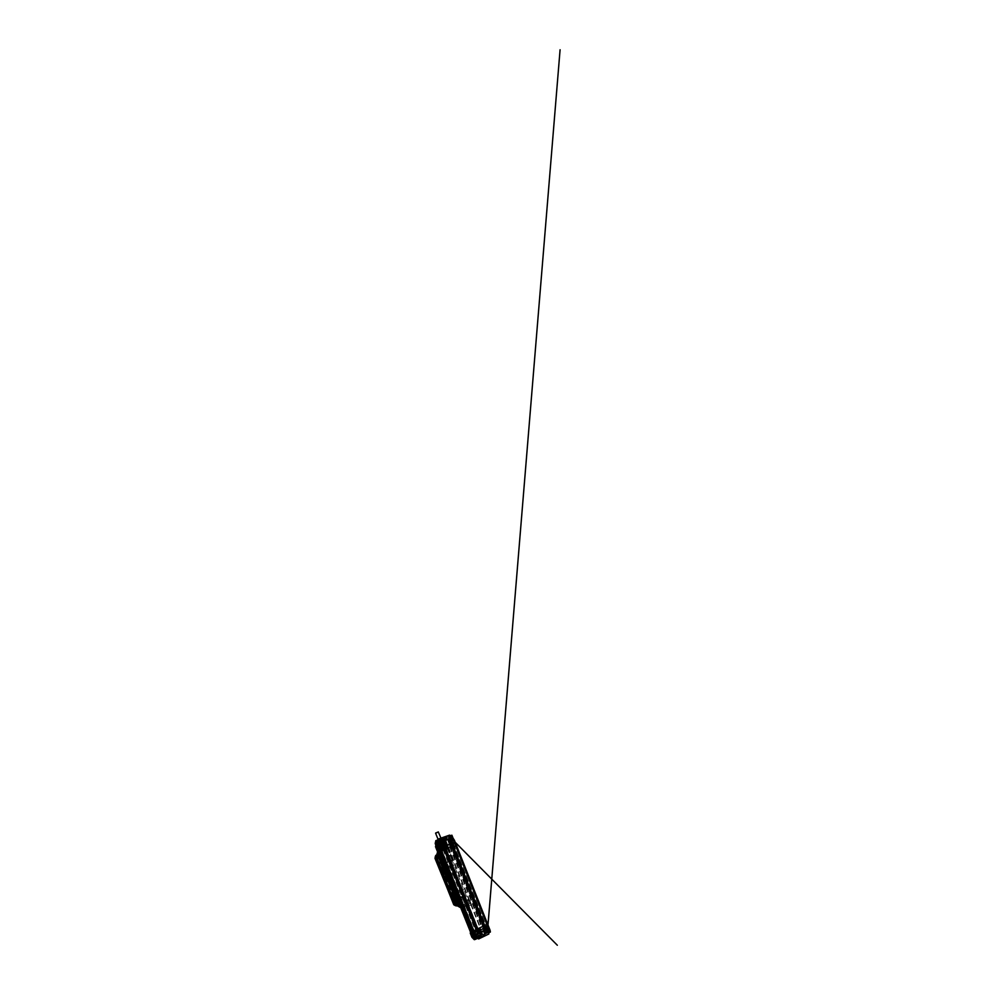 <?xml version="1.0" encoding="UTF-8"?>
<svg xmlns="http://www.w3.org/2000/svg" width="995" height="995" viewBox="0 0 995 995"><rect width="100%" height="100%" fill="white"/><g stroke="black" fill="none" stroke-linecap="round" stroke-linejoin="round"><path stroke-width="0.75" stroke-dasharray="4.97 3.73" d="M475.05 934.554L475.784 934.479L475.05 934.554M473.57 930.872L474.304 930.798L473.57 930.872M471.655 931.482L472.314 931.407L471.655 931.482M470.274 928.061L470.933 927.962L470.274 928.061M487.649 928.534L488.421 928.459L487.649 928.534M486.207 924.902L486.978 924.815L486.207 924.902M483.446 925.91L484.142 925.835L483.446 925.91M482.09 922.527L482.799 922.44L482.09 922.527M440.449 847.678L439.815 848.051L440.449 847.678M442.004 851.558L441.37 851.919L442.004 851.558M455.486 846.658L454.827 847.043L455.486 846.658M453.409 849.668L452.787 850.004L453.409 849.668M472.961 934.417L474.727 934.442L485.622 929.243L486.182 928.434L485.15 927.775L486.63 927.24L482.326 927.079L472.003 931.967L472.525 932.788L471.53 932.974M470.486 932.029L483.421 925.648L484.702 925.425L489.279 928.211M485.336 932.8L483.943 930.387L485.062 930.574M478.446 936.084L477.115 933.658L478.172 933.87M455.262 842.379L451.954 846.496L483.421 925.648L470.498 932.079M438.061 848.884L442.501 847.914L446.096 845.75L443.198 846.198L438.061 848.884L438.982 851.185L451.954 846.496L455.2 842.342M441.22 850.377L440.698 847.653L442.738 847.504L443.733 849.133L442.203 846.757L440.524 847.578L441.22 850.377L438.049 851.347L460.76 907.826L438.049 851.347L438.521 850.203L450.3 846.596L453.67 844.183L452.178 844.805L452.65 844.009L451.767 844.034L438.745 849.17M438.795 849.357L472.824 934.094M438.82 849.295L472.899 934.168M439.218 849.145L473.272 933.994M439.268 849.021L473.421 934.131M438.87 849.158L473.048 934.317M438.882 849.121L473.098 934.355M439.056 849.941L462.202 907.602L458.347 898.124L459.056 900.5L455.461 901.333L456.854 903.92L455.138 904.592M443.173 846.645L477.998 933.72M442.713 846.807L477.575 933.919M442.626 847.043L477.289 933.683M442.862 847.019L477.463 933.497M444.952 846.16L440.685 847.864L444.952 846.16L479.49 932.638M445.063 845.974L479.777 932.875M450.499 844.021L484.863 930.437M450.051 844.183L484.441 930.636M449.914 844.432L484.13 930.412M450.138 844.419L484.279 930.225M452.215 843.611L486.281 929.392M452.364 843.362L486.605 929.604M449.777 847.28L481.369 926.619M449.852 847.155L481.53 926.731M450.25 847.006L481.916 926.544M450.374 846.782L482.202 926.731M450.175 846.807L482.053 926.892M448.521 847.404L480.498 927.626M448.235 847.566L480.187 927.688M448.123 847.777L479.913 927.502M448.534 847.628L480.299 927.315M448.459 847.752L480.137 927.203M443.049 849.718L475.038 929.604M443.111 849.593L475.187 929.728M443.521 849.444L475.585 929.541M443.621 849.232L475.834 929.74M443.384 849.257L475.672 929.915M441.718 849.867L474.093 930.661M441.432 850.016L473.782 930.711M441.357 850.215L473.545 930.512M441.768 850.066L473.931 930.325M441.718 850.19L473.782 930.201M438.322 850.489L461.444 908.062M438.447 850.439L471.593 932.949M438.459 850.402L471.63 932.987M438.845 850.252L472.003 932.812M438.894 850.128L472.152 932.949M438.496 850.277L471.779 933.123M438.521 850.203L471.854 933.198M450.3 846.596L482.326 927.079M451.543 845.874L483.757 926.892M451.991 845.116L484.739 927.514M452.451 844.954L485.174 927.315M452.389 845.066L485.025 927.216M453.322 844.73L485.908 926.793M453.67 844.183L486.63 927.24M452.713 844.519L485.734 927.663M452.638 844.643L485.585 927.564L484.279 927.813L483.421 925.648L484.702 925.425L489.279 928.323M452.178 844.805L485.15 927.775M452.65 844.009L486.182 928.434M451.767 844.034L485.622 929.243M445.362 840.215L444.74 840.613L445.362 840.215M444.317 838.263L444.939 837.852L444.317 838.263M450.536 838.586L449.902 838.984L450.536 838.586M449.466 836.658L450.101 836.248L449.466 836.658M448.596 838.574L449.218 838.188L448.596 838.574M440.586 839.059L444.554 838.648C444.877 839.258 442.402 840.837 439.802 841.72L435.785 842.156C435.449 841.583 437.899 839.967 440.586 839.059M441.842 842.18L445.772 841.683C446.071 842.243 443.583 843.772 440.984 844.68L437.004 845.19C436.681 844.668 439.156 843.101 441.842 842.18L437.178 845.116L440.996 844.631L445.598 841.758L441.817 842.23M443.31 843.71L445.673 843.113L444.653 840.887L442.489 841.646L443.31 843.71L445.325 842.554L444.603 840.166C445.685 839.345 445.884 838.81 445.213 838.574L449.404 836.447L446.407 837.529L447.265 839.979M446.718 840.103L446.146 837.802L447.016 839.991L444.603 841.086L443.409 839.034L444.603 841.086M447.016 839.991L446.295 837.056L442.663 838.81L443.459 838.648L442.651 839.195L445.486 846.297L448.185 846.136L444.218 849.208L447.849 847.603L445.138 841.073L442.638 841.397M444.392 843.474L442.128 839.481L437.626 841.583L441.693 840.812L442.19 839.73M445.399 840.688L444.529 838.499L446.195 837.342L447.34 839.805M439.342 846.608L439.081 845.887L439.342 846.608L438.223 847.019L437.949 846.285L438.173 847.143L437.825 846.223L438.173 847.131L437.414 847.404L437.079 846.484L437.228 847.864M437.949 846.285L439.081 845.887M437.688 848.76L437.365 847.889L437.688 848.772L439.205 848.213L437.663 848.81L437.352 847.889L437.688 848.76M437.738 848.635L437.477 847.951L437.738 848.635M438.82 848.25L438.559 847.566L438.807 848.262L436.967 849.033L436.631 848.138L436.78 849.469M438.521 848.436L437.8 848.872L438.521 848.436M439.317 845.576L440.238 845.053L439.317 845.576M439.504 845.277L438.733 845.762L439.504 845.277M450.884 844.195L451.767 843.698L450.884 844.195M451.158 843.909L450.399 844.369L451.158 843.909M454.342 846.148L452.252 840.887L453.732 840.253L452.812 840.8C451.941 840.949 452.016 840.8 453.023 840.327C453.869 840.141 453.782 840.29 452.775 840.763L453.596 840.315L455.685 845.588L454.342 846.148L455.685 845.588M453.073 840.476L452.252 840.974L453.073 840.476M436.743 840.389L436.034 840.912L436.743 840.389M436.245 842.616L435.561 843.113L436.245 842.616M444.404 837.728L443.671 838.263L444.404 837.728M443.559 840.054L442.862 840.564L443.559 840.054M449.591 836.111L448.844 836.658L449.591 836.111M448.72 838.064L447.999 838.586L448.72 838.064M439.292 850.949L440.014 850.526L439.292 850.949M440.325 848.014L441.108 847.541L440.325 848.014M451.805 846.422L452.551 845.986L451.805 846.422M442.924 848.946L446.519 846.82L443.633 847.28L440.001 849.419L442.924 848.946M443.297 845.937L447.041 845.364L442.402 848.15L438.633 848.735L443.297 845.937M452.203 843.598L449.578 844.767L452.451 843.175L486.107 927.949L483.446 928.708L484.279 927.813M454.28 839.991L451.792 840.613M443.559 849.531L447.961 847.939L447.451 845.24L449.466 845.091L450.262 847.106L451.954 846.496L451.046 844.233M472.09 933.608L473.807 933.372L471.381 934.28L472.09 933.608L438.982 851.185L438.049 851.347L437.116 849.033M436.631 844.208L436.233 845.812L438.186 850.887L437.116 848.996M450.262 847.106L449.466 845.091M447.961 847.939L447.364 845.091L449.69 844.655M448.185 847.529L450.511 846.695M441.37 849.991L443.733 849.133M449.777 844.544L449.118 841.683M452.538 843.175L451.904 843.785M442.501 847.155L441.755 844.32M437.228 848.611L435.872 845.228L437.228 848.611M438.509 848.2L437.327 848.909L438.509 848.2L436.482 843.126L437.551 843.001L439.467 848.362L437.464 843.387L447.613 839.842L449.578 844.767M440.897 844.469L437.912 846.198M438.186 850.887L439.019 848.685L436.855 843.748M436.755 844.158L436.37 845.762L438.31 850.837L439.019 848.685L437.153 844.021L436.544 846.422L437.775 851.036M447.501 839.842L449.454 844.755L446.718 837.628L449.616 836.546C448.048 837.392 448.011 837.641 449.516 837.305L451.096 836.994L452.215 839.245L450.623 839.855L452.377 839.394L451.307 836.969L448.67 837.479L449.653 837.491L450.561 839.755L449.665 839.867L450.723 839.357C449.616 839.929 449.591 840.091 450.635 839.855L452.053 839.345M446.009 843.001L447.986 847.516L453.048 845.501L454.491 843.151L449.454 844.755M447.439 839.718L449.529 844.407L445.486 846.297M443.658 838.524L446.68 837.243L449.305 844.419M445.573 840.601L444.392 838.163L444.802 840.974M446.009 841.011L445.051 838.934L445.922 841.123L446.705 840.539L446.32 837.79L445.362 838.474M443.621 843.611L442.787 841.546L441.705 842.006L442.949 841.534L442.128 839.494L438.969 840.75L440.051 842.628L438.994 843.549L442.427 842.628L439.205 843.772L438.571 842.193L441.755 841.073L442.476 842.777L439.305 843.897L438.571 842.193M445.984 842.939L445.039 840.228L444.18 840.899L444.964 840.576L445.325 842.554M442.837 839.506L443.434 841.471L445.088 841.049L441.581 842.603L444.218 849.208M445.412 843.188L444.541 840.912L445.673 843.113M451.705 840.651L449.864 841.72L451.705 840.651L450.424 837.902L447.912 839.481L448.82 839.432L450.922 846.434M445.922 842.927L445.175 840.551L448.384 839.282C447.165 839.444 447.377 839.158 449.019 838.387L451.307 836.982L455.225 842.292L452.19 839.307L452.538 838.636L450.922 838.909L450.126 836.621L450.723 839.357M451.394 840.626L448.795 841.67L451.357 840.452L450.486 838.238L451.307 836.982L449.516 837.305M446.705 840.539L446.295 837.889L447.203 840.116M452.538 843.673L449.703 836.459M445.859 845.65L442.862 838.25L442.501 839.195L445.549 845.825M450.71 846.534L447.999 839.569L445.412 840.837L446.058 842.927M449.939 841.869L448.409 839.332M445.922 841.123L444.28 841.21M484.49 928.82L485.212 928.745L484.49 928.82M485.709 931.171L484.988 931.245L485.709 931.171M486.642 930.25L487.388 930.176L486.642 930.25M487.911 932.688L487.152 932.763L487.911 932.688M477.811 932.526L480.262 930.176C480.025 929.405 477.588 929.691 475.548 930.686L473.073 933.049C473.284 933.795 475.722 933.546 477.811 932.526M479.055 935.636L481.48 933.211C481.219 932.414 478.782 932.651 476.742 933.658L474.292 936.084C474.515 936.88 476.978 936.668 479.055 935.636M479.689 928.77L481.107 931.631L474.963 934.89L477.6 933.235L476.232 929.803L472.849 931.73L475.361 930.524C477.762 929.355 480.635 929.031 480.908 929.927C481.058 930.723 480.1 931.643 478.023 932.701L475.299 933.907L479.478 932.365L480.933 936.009L477.998 937.651L482.028 936.432L485.237 934.877L483.097 930.922L480.908 931.283L482.127 934.355L482.786 934.293L481.555 931.208M476.244 933.857L477.712 937.514L481.767 934.803L480.908 931.283M481.269 931.332L482.5 934.417L482.326 933.472L480.299 932.912L483.383 935.437L478.321 937.825L475.461 935.2L480.262 932.949L479.117 929.939L478.359 930.064L480.05 932.974M480.535 931.718L482.09 935.039L477.277 937.725L480.946 936.195M481.045 931.357L482.326 934.616L481.095 931.519L483.694 931.121M479.366 929.591L480.548 932.564L483.769 931.009L485.237 934.691L482.053 936.444L481.281 935.972L479.13 929.728L480.349 928.434L481.692 931.668L480.535 933.036C482.426 932.912 483.085 933.422 482.488 934.566L484.714 934.255L482.5 934.417L484.378 934.069L483.097 930.922M480.896 931.332L482.488 934.666L481.244 931.556L482.488 934.666L481.767 934.803L483.943 934.952L485.386 934.492L483.831 931.133M479.453 928.907L478.533 929.591L479.714 932.539L480.734 932.004L479.963 928.472M483.769 931.009L485.237 934.877L482.015 936.245L480.548 932.564L483.433 935.536L478.371 937.924L475.498 935.3L480.299 933.049M472.14 934.529L472.501 935.375L472.14 934.529M473.247 934.081L472.55 935.238L471.443 934.84L471.829 935.698L471.008 934.666M473.956 936.27L474.329 937.141L473.956 936.27M475.1 935.797L475.399 936.482L475.1 935.797L474.055 936.307L474.379 937.004L473.222 936.581L473.632 937.477L472.774 936.407M476.431 937.327L476.916 936.668L475.349 937.302L476.431 937.327M475.908 936.755L476.816 936.668L475.908 936.755M472.911 934.044L471.916 934.044L472.911 934.044M472.451 933.534L473.284 933.447L472.451 933.534M489.105 931.208L487.973 931.196L489.105 931.208M488.47 930.698L489.428 930.623L488.47 930.698M484.764 928.385L483.732 928.41L484.764 928.385C483.769 928.646 483.607 928.546 484.254 928.049C485.224 927.775 485.373 927.875 484.739 928.372M484.217 927.937L485.087 927.85L484.217 927.937M485.324 930.997L486.145 930.86L485.324 930.997M487.5 932.502L488.358 932.352L487.5 932.502M475.436 934.902L474.528 934.989L475.436 934.902M483.856 926.171L482.985 926.27L483.856 926.171M471.978 931.793L471.157 931.88L471.978 931.793M488.122 928.832L487.164 928.932L488.122 928.832M471.008 932.576L472.687 936.718L475.374 939.255L473.595 934.815L471.132 932.526L472.824 936.73L475.262 939.268M473.309 930.424L474.764 932.626L476.294 931.32L475.51 929.38M479.665 927.427L480.635 929.591L482.326 929.031L481.829 926.395M488.047 931.942L488.334 930.711L490.125 930.474M486.903 929.691L486.269 929.28L486.505 929.877M480.187 927.775L481.157 929.964L482.873 929.405L482.376 926.743M473.769 930.81L475.237 933.036L476.779 931.718L475.996 929.765M474.491 937.315L477.874 936.855M471.916 937.253L474.665 935.213L473.421 933.011L474.54 935.213L472.675 936.506L471.928 934.653M474.665 935.213L483.707 930.424L486.766 929.952L490.199 932.191L489.515 930.076L490.274 932.004L486.841 929.765L486.132 927.738L483.669 928.049L485.51 927.129L486.443 927.887L485.062 929.168M475.312 939.317L473.595 934.815L471.132 932.526L472.824 936.73M475.399 936.482L474.341 937.128M473.533 934.74L471.692 936.146M479.913 928.012L476.045 929.355L477.762 933.049L476.058 929.367M483.558 930.412L488.035 927.837L485.075 926.022L480.075 927.974M487.724 928.509L488.483 928.969L488.023 927.825L488.495 928.994L487.015 930.25L485.548 930.138L487.724 928.509L488.396 931.009L486.406 932.303L487.724 932.676L486.281 929.056M476.232 929.803L477.774 933.546M480.038 928.721L481.692 931.668L484.092 930.176L484.752 930.163L484.267 930.81L486.941 930.051L486.107 927.949M480.013 928.77L481.53 931.867L480.548 932.564M478.782 929.79L479.839 933.099L480.834 931.929L479.839 933.036L478.359 930.064M478.806 929.728L479.938 932.987L474.976 935.263L474.229 935.2L473.247 931.258M479.515 927.726L480.834 931.929L480.112 928.497M483.11 930.972L484.938 934.641L484.043 934.442L482.799 931.332M486.12 929.193L487.587 933.011L484.664 934.28L483.11 930.984M479.13 929.728L480.299 932.912M483.259 931.021L484.876 934.069L483.632 930.959M486.207 927.564L487.14 930.362L485.635 930.673L484.702 928.422L486.008 927.8M484.428 929.678L485.05 928.559L483.433 928.721L483.943 927.713M476.493 933.795L477.961 937.452L477.277 937.725M487.712 932.875L485.112 934.205L487.712 932.875M487.749 932.725L487.625 932.676C486.045 932.962 485.858 932.688 487.065 931.83L486.418 932.365L485.548 930.138L486.194 929.392C485.349 929.977 485.485 930.163 486.592 929.964L488.408 929.168L486.194 929.392L487.09 931.842L488.557 930.847L487.687 928.671L488.557 930.847L489.428 930.711L488.097 931.196L489.428 930.711L487.438 925.673L486.107 926.171L487.438 925.673M487.14 929.79L487.861 932.676L487.053 930.101L488.346 929.255L487.873 927.999M472.948 931.569L474.627 935.275L473.409 931.133M437.539 851.111L435.76 846.695L436.407 846.471M441.531 841.82L444.827 841.422L440.835 843.934L437.514 844.345L441.531 841.82L444.84 841.447L440.847 843.971L437.526 844.382L441.544 841.857M440.81 843.884L444.802 841.372L441.519 841.77L437.489 844.295L440.81 843.884M441.357 842.218L439.019 843.698L443.285 841.994L439.044 843.685L441.357 842.23M441.382 842.28L439.044 843.748L440.972 843.511L443.31 842.044L441.382 842.28M442.464 848.014L446.494 845.588L443.248 846.086L439.181 848.511L442.464 848.014L439.156 848.461L443.223 846.036L446.469 845.539L442.439 847.964M443.21 845.999L446.456 845.514L442.427 847.927L439.143 848.436L443.21 845.999M442.004 846.869L446.021 844.419L442.763 844.892L438.708 847.342L442.004 846.869M442.601 845.315L440.238 846.745L442.153 846.471L444.504 845.041L442.601 845.315M443.036 846.422L440.673 847.827L442.588 847.541L444.939 846.123L443.036 846.422M441.27 845.029L445.275 842.541L441.991 842.964L437.949 845.427L441.27 845.029M441.842 843.412L439.504 844.892L443.758 843.188L441.842 843.412M440.984 843.536L439.056 843.785L441.394 842.305L443.322 842.068L440.984 843.536M442.116 843.262L438.086 845.787L441.382 845.315L445.399 842.864L442.116 843.262M441.954 843.698L439.603 845.153L443.869 843.449L441.954 843.698M442.489 845.029L440.138 846.484L444.392 844.78L442.489 845.029M441.892 846.583L445.897 844.108L442.651 844.593L438.584 847.031L441.892 846.583M439.902 842.056C437.016 842.976 435.661 843.014 435.81 842.156L440.723 839.307L444.541 838.661C445.81 839.009 443.049 840.986 439.902 842.056M440.76 839.37L435.76 842.268L439.927 842.156C442.663 841.21 445.262 839.556 444.927 838.922L440.76 839.37M441.606 841.496C438.36 842.616 435.673 844.531 436.867 844.817L440.735 844.121L445.636 841.31C445.81 840.526 444.466 840.588 441.606 841.496M440.698 844.071L436.506 844.581C436.158 844.021 438.758 842.367 441.581 841.397L445.673 841.21L440.698 844.071M440.014 841.683L443.509 839.656L440.598 839.718C438.273 840.514 436.357 841.932 437.253 842.156L440.014 841.683L437.166 842.044L440.623 839.83L443.459 839.755L440.051 841.733M441.469 841.894L444.205 841.397C445.063 841.633 443.086 843.001 440.847 843.76L437.937 843.909L441.469 841.894M440.822 843.66L444.28 841.496L441.432 841.832L437.987 843.797L440.822 843.66M437.091 843.262L436.183 840.962M449.864 893.1L452.078 892.938L451.954 893.759L451.419 892.453L451.954 893.759L450.399 894.405M441.879 868.747L441.382 867.441M454.516 897.589L454.964 898.672L454.491 897.577L454.939 898.684L452.737 899.629M454.379 898.51L453.956 897.44M447.34 879.742L447.762 880.849L445.511 881.744M446.917 879.928L447.327 881.023L445.126 881.893M440.511 862.827L440.051 861.695L440.511 862.827M437.551 863.075L440.325 862.665L439.778 862.23L440.213 863.349L437.987 864.195M461.095 898.124L460.648 897.03L461.095 898.124L464.814 896.545L464.354 895.45L464.802 896.545M458.396 897.515L459.18 899.418L458.384 897.515L460.474 896.632L461.27 898.535L460.498 896.632M455.797 898.696L456.929 898.174L455.113 899.045L455.822 900.823L457.588 900.102M456.929 898.174L458.434 901.918L453.272 903.659L457.799 901.681L440.088 857.454L439.218 857.665L440.337 856.906L441.904 860.799L440.723 861.235L439.143 857.317L440.138 856.359L437.203 856.981L437.327 854.966L439.193 854.282L440.076 856.521M455.113 899.045L453.16 892.042L452.426 892.391L455.113 899.045M453.036 901.992L454.591 901.383L454.13 899.977L452.339 900.251M454.591 901.383L456.767 900.45M453.795 899.468L456.879 898.149M462.6 898.473L462.14 897.341L462.6 898.473L466.468 896.818L466.008 895.687L466.456 896.818M459.802 897.838L460.884 898.696L460.61 899.828L459.802 897.838M462.774 898.895L461.954 896.918L462.774 898.895L460.61 899.828M436.009 857.155L437.75 856.446L443.185 870.513L441.768 870.563L444.168 876.495L445.2 875.5L446.009 877.528L444.591 877.553L451.17 893.871L452.215 892.95L453.036 894.953L451.581 894.915L453.944 900.773L455.001 899.878L455.834 901.88M458.247 900.637L457.352 898.385L456.469 898.97L459.056 900.5M453.907 893.896L455.785 898.584L458.098 898.56M458.446 891.532L458.011 890.438L458.446 891.532L462.178 889.965L461.742 888.883L462.178 889.978M455.747 890.898L456.518 892.813L455.747 890.898M458.608 891.93L457.837 890.027L458.608 891.93L456.518 892.813M446.419 877.441L452.439 892.403L446.407 877.441L447.315 877.08L446.979 875.675L445.698 875.65L446.407 877.441M453.086 893.883L455.287 899.343L453.086 893.883M450.349 895.326L451.904 894.741L451.444 893.299L449.64 893.585M451.904 894.741L455.013 893.448L454.23 891.532L455.001 893.448M457.028 890.948L458.098 891.756L457.837 892.938L457.028 890.948L459.217 890.04L460.026 892.018L459.217 890.04M459.852 891.595L459.392 890.463L459.852 891.595L463.732 889.978L463.272 888.846L463.72 889.978M453.036 894.953L456.27 893.597L455.449 891.607L456.257 893.597M451.805 874.941L451.357 873.834L451.805 874.941L455.573 873.448L455.138 872.341L455.573 873.448M449.068 874.257L449.839 876.185L449.068 874.257L451.208 873.423L451.954 875.351L451.208 873.423M445.698 875.65L443.72 868.598L443.098 869.381L445.698 875.65M443.583 878.548L445.076 877.503L444.392 876.097L442.874 876.782M448.31 876.794L447.539 874.854L448.31 876.794L445.163 878.038M452.924 874.294L452.464 873.15L452.912 874.307L456.842 872.752L456.406 871.595L456.854 872.752M450.076 873.598L451.108 874.319L450.872 875.6L450.076 873.598L452.302 872.714L453.086 874.729L452.302 872.714M449.292 876.234L448.484 874.207L449.292 876.234L445.996 877.528M449.118 868.262L448.695 867.143L449.118 868.262L452.912 866.794L452.476 865.687L452.912 866.794M446.369 867.553L447.141 869.506L446.369 867.553L448.534 866.732L449.292 868.672L448.534 866.732M445.859 875.911L443.621 870.364L445.847 875.898M440.86 871.782L442.452 871.309L441.942 869.729L440.138 870.016M445.611 870.09L444.852 868.137L445.611 870.09M450.138 867.329L449.678 866.172L450.126 867.341L454.068 865.824L453.633 864.655L454.081 865.812M447.265 866.608L448.297 867.292L448.061 868.635L447.265 866.608M450.3 867.764L449.516 865.737L450.3 867.764L448.061 868.635M446.481 869.232L445.685 867.205L446.481 869.232M465.71 905.574L466.518 905.375L465.71 905.574M464.901 903.547L465.697 903.336L464.901 903.547M467.401 906.234L468.247 906.035L467.401 906.234M466.555 904.119L467.401 903.908L466.555 904.119M443.683 847.143L447.004 846.621L442.874 849.071L439.516 849.618L443.683 847.143L446.917 846.471C447.775 846.695 445.437 848.175 442.862 849.083L439.479 849.444L443.695 847.131M444.554 849.32L447.725 849.046L440.76 851.882L444.566 849.382L447.675 849.108L440.362 851.732L444.554 849.32M449.193 860.949L452.327 860.128L448.148 862.23L444.989 863.063L449.193 860.949M458.546 898.709L457.638 899.318L459.479 901.035L458.396 898.311L459.988 902.278L458.272 902.987L456.68 899.02L458.484 900.711L457.75 900.96L458.533 902.913L459.777 902.403L458.919 903.373L460.125 902.987L457.426 904.156L460.125 902.987M462.041 907.763L460.337 906.918L457.924 901.731L458.359 904.467L459.503 906.544L461.232 907.378L459.74 902.875L460.648 906.035L458.993 905.276L457.352 901.967L458.993 905.276L460.66 906.035L459.454 902.776L460.486 902.664L459.255 902.987L460.2 902.564L458.993 900.475M439.143 857.317L438.198 857.541L438.584 856.571L439.69 856.023L441.32 860.09L442.588 859.605L441.146 855.103L440.163 855.451L441.282 854.817L439.156 850.563L438.459 852.491L439.081 854.854L457.887 901.719L440.088 857.454L435.586 859.195L440.051 857.541L438.198 851.844L438.832 849.941M465.871 905.848L468.782 905.151L464.13 907.017L465.871 905.848M448.994 861.185L446.307 862.541L448.994 861.185M455.013 894.045L454.193 894.331L453.421 893.025L454.367 892.105L456.979 898.933L458.173 898.435M460.1 902.614L441.034 855.14M455.051 904.393L456.854 903.92L455.212 904.629M453.745 903.758L455.474 903.298L453.819 903.945M456.879 904.853L459.317 904.393L458.459 901.918L456.593 902.739L458.533 902.913M450.772 894.754L453.061 900.438M450.859 895.114L452.849 900.04M452.563 900.674L454.093 903.609M451.842 894.306L454.13 899.977M455.461 901.333L454.367 901.806L455.324 904.206M454.367 901.806L455.411 904.244M457.75 900.96L456.543 900.773L456.232 899.405L456.979 899.045M451.245 894.953L453.832 901.37M451.581 894.915L453.944 900.773M449.902 894.057L452.862 900.55M443.994 877.938L450.362 893.746M444.093 878.336L450.15 893.373M445.076 877.503L451.444 893.299M452.688 894.455L455.051 900.301M447.974 876.359L446.805 876.583L446.456 875.127L447.65 875.227L454.416 892.391L447.961 876.334M444.591 877.553L451.17 893.871M444.168 877.379L451.021 894.381M454.914 893.634L457.016 898.846L454.914 893.634M443.198 877.403L450.2 893.933M442.352 870.749L444.665 876.495M441.258 871.16L443.583 876.918M441.37 871.583L443.384 876.583M445.71 877.105L452.277 893.41M445.175 869.381L444.006 869.605L443.646 868.125L444.578 867.752L447.451 875.065M447.389 874.742L445.325 869.618L447.389 874.742M441.32 870.302L443.932 876.806M441.768 870.563L444.168 876.495M441.32 860.09L440.723 861.235M435.549 858.623L440.847 870.14M436.071 858.436L440.661 869.817M436.096 858.349L437.191 857.939L441.942 869.729M435.574 858.548L437.191 857.939L435.959 858.772L443.484 877.291M441.481 860.053L444.578 867.764L441.481 860.053M442.899 870.127L445.287 876.06M436.046 857.068L437.75 856.446L436.444 857.329L441.345 869.506L442.476 869.07M436.444 857.329L441.345 869.506M436.569 856.956L441.083 869.729M467.675 899.492L469.615 899.953L468.235 900.662L452.265 860.625L453.745 860.14L450.847 862.18L465.996 900.089L467.675 899.492L469.478 904.007L462.19 907.614L464.876 907.714L470.921 905.052L471.493 904.666L469.478 904.007M442.588 859.605L441.32 855.712L442.601 860.302L440.897 856.421L441.855 855.513L439.317 849.208L447.949 845.601L446.096 848.051L439.056 849.991L462.899 907.962M453.745 860.14L447.949 845.601L453.732 860.165M441.195 855.75L442.937 859.73L441.904 860.799M456.904 898.099L457.725 897.963L459.28 901.818L460.449 901.831L441.855 855.513L441.021 856.372L442.315 860.451L458.72 901.818L457.14 902.527L455.598 898.709L457.19 898M457.227 898.721L441.693 860.066L457.227 898.721M444.665 868.113L441.444 860.128L444.653 868.088M457.078 898.871L455.101 893.945L457.091 898.871M457.29 902.428L456.531 900.537M439.69 856.023L440.959 855.538M460.387 902.627L441.233 854.929L440.586 855.19L438.534 850.787L437.862 852.703L438.496 855.066L439.628 857.379L438.385 854.008L439.031 852.217L440.586 855.19L439.044 852.193L438.385 854.008L439.529 857.64L438.646 853.909L439.317 852.093L440.86 855.091L438.807 850.688L438.123 852.615L438.745 854.979L439.889 857.292L438.646 853.909L439.292 852.118L440.86 855.091L438.807 850.688L438.123 852.615L438.745 854.979L439.778 857.541L440.797 857.168L439.678 853.536L440.399 851.708L441.817 854.979L440.847 851.931L439.889 850.302L439.156 852.242L440.797 857.168M434.989 858.349L453.62 904.53M453.546 901.781L454.329 903.721M453.471 901.433L454.404 903.758M454.528 900.985L455.474 903.298L453.894 903.97M451.121 892.826L454.23 891.532M442.452 871.309L445.598 870.09M436.245 856.981L435.051 857.789L436.482 856.185L455.076 903.124L456.693 905.288L455.038 905.4L455.959 904.542L454.043 904.878L455.449 904.629M435.959 858.772L454.019 903.572M449.765 876.135L455.71 890.973L449.79 876.172L451.966 875.351M454.056 901.93L455.66 904.368M436.594 856.869L455.747 904.405M437.004 854.593L457.576 905.724M455.001 899.878L457.29 898.908M452.215 892.95L455.449 891.607M439.317 849.208L439.056 849.991M459.988 902.278L458.347 898.124L459.143 901.868L459.926 902.055L458.347 898.124L456.693 899.032L458.396 898.311M452.265 860.625L450.847 862.18M468.235 900.662L465.996 900.089M453.086 874.729L450.872 875.6M443.509 850.576L440.375 850.961L447.315 848.188L443.509 850.576M444.379 848.934L440.275 851.31L443.546 850.737L447.626 848.374L444.379 848.934M449.168 860.973L445.175 863.051L452.178 860.24L449.168 860.973M448.098 862.105L444.939 862.926L452.265 860.003L448.098 862.105M449.454 855.401L449.765 856.21L449.454 855.401M450.548 855.911L449.454 855.426M440.81 852.516L441.121 853.324L440.81 852.516M442.389 851.944L442.7 852.752L442.389 851.944M441.817 855.153L443.671 859.692L441.817 855.153L442.539 854.892L444.28 858.598L442.539 854.892M448.956 861.235L446.568 862.441L448.956 861.235M444.143 849.195L446.009 848.872L441.805 850.563L444.143 849.195M442.365 854.071L441.581 854.357M443.758 847.23L439.367 849.829L442.899 849.245L447.252 846.67L443.758 847.23M444.342 848.76L440.225 851.334L447.688 848.349L444.342 848.76M443.422 850.538L439.902 851.148L444.305 848.586L447.787 848.001L443.422 850.538M442.974 848.81L445.947 847.18L443.571 847.429L440.673 849.295L442.974 848.81M443.596 847.529L445.909 847.28L440.673 849.257L443.596 847.529M444.218 849.046L446.506 848.561L443.608 850.377L441.208 850.675L444.218 849.046M443.583 850.277L446.494 848.586L441.258 850.563L443.583 850.277M436.631 855.824L435.387 856.67L436.842 855.091L437.576 856.906L435.872 857.516C436.693 857.304 436.668 857.391 435.785 857.777C434.964 858.013 435.002 857.926 435.872 857.528L435.188 857.976L436.519 857.454L435.636 858.163L436.332 857.889L436.817 859.655M437.464 860.712L435.524 856.857L436.942 856.235L435.449 856.819L436.245 856.372C437.079 856.16 437.054 856.247 436.146 856.658C435.3 856.894 435.325 856.794 436.233 856.384L435.524 856.857L436.904 856.322L435.984 857.056L436.705 856.77L437.215 858.598M436.979 854.73L436.009 855.227M437.303 857.59L435.897 855.663L437.352 855.016L435.81 855.613L436.631 855.153C437.501 854.929 437.464 855.028 436.531 855.464C435.648 855.7 435.686 855.6 436.631 855.165L435.897 855.663L437.315 855.103L436.37 855.862L437.116 855.563L437.638 857.466M437.128 855.812L439.454 854.954L437.128 855.812M437.713 854.108L440.138 853.212L437.713 854.108L437.016 856.322M440.947 855.563L439.641 855.426L441.083 855.252L439.666 851.969L438.982 853.785L440.138 856.359M441.817 854.979L441.083 855.252M436.345 856.633L437.041 858.374L435.437 858.959M441.32 854.916L440.586 855.19L438.472 850.849L437.862 852.703L439.529 857.64L440.113 857.416M440.922 856.906L440.225 857.168M439.927 852.665L439.193 854.282M439.666 851.969L440.387 851.72L439.666 851.969M440.797 854.854L437.775 855.339L440.586 854.307L440.723 855.028M440.561 854.319L440.138 853.212M437.875 853.411L439.865 852.566L437.899 853.275L437.327 854.966M437.999 855.874L437.414 857.491M436.208 856.77L435.437 856.683M436.967 854.755L435.798 855.476M436.705 855.004L436.171 857.242M435.138 857.678L436.27 856.906M435.474 856.546L436.295 856.173M440.586 854.307L437.514 854.879M439.865 855.998L437.203 856.981M435.225 857.789L436.569 857.367L438.26 850.14M439.031 854.991L436.569 855.563M456.431 905.935L457.451 905.624M461.506 908L456.643 905.425L457.538 905.176L457.016 905.649M455.573 904.89L456.444 904.654L455.573 904.89C456.506 904.567 456.593 904.604 455.834 905.015C454.902 905.338 454.814 905.301 455.586 904.89M458.794 904.169L456.792 905.04L454.566 904.38L456.643 905.425C457.613 905.089 457.7 905.139 456.916 905.562C455.959 905.898 455.872 905.848 456.655 905.425L459.367 907.104M460.983 905.114L460.324 903.522L457.65 904.691L459.118 906.047L460.983 905.114L459.006 905.972M458.421 905.599L460.772 904.579M458.844 901.532L460.747 905.997L462.538 906.806L461.058 902.303L461.966 905.475L460.237 904.741L458.844 901.532L457.601 901.868L459.752 906.433L461.493 907.253L460.001 902.764L460.909 905.923L459.242 905.164L457.601 901.868L459.752 906.433L461.493 907.253L461.083 905.45L459.715 902.664L460.921 905.923L459.242 905.164L457.601 902.067L458.459 901.918L457.451 902.353L458.658 902.428M453.521 903.783L455.076 903.124L455.747 904.99M454.802 904.467L456.431 903.734L457.14 905.5L456.494 905.151M460.76 902.204L459.964 902.925M459.317 904.393L461.008 905.226L459.13 906.047L457.426 905.214M458.173 901.818L459.566 905.027L461.245 905.773L460.063 902.515M458.508 902.378L455.934 903.485L457.426 904.156M456.021 905.127L455.188 905.425M455.349 904.579L454.193 904.903M457.924 901.731L460.076 906.296L461.779 907.104L460.349 902.614M456.12 905.91L457.14 905.5M456.879 904.865L457.762 905.189M455.934 903.485L456.444 904.567M458.707 902.875L456.133 903.982M439.653 857.528L440.598 857.317L439.653 857.528L457.128 902.142L458.347 901.47L457.613 901.868L439.778 857.541L458.359 904.467L459.503 906.544L461.232 907.378L459.74 902.875L460.449 902.564M457.601 901.868L458.583 901.445M461.966 905.475L460.648 906.035L461.954 905.462M457.601 901.967L439.703 857.454L457.625 901.943M458.347 901.47L440.598 857.317L458.347 901.47M440.001 857.416L457.824 901.806L440.026 857.466M457.7 901.806L439.927 857.454M457.638 901.88L439.802 857.479L457.526 901.955M460.449 902.552L440.822 855.165L459.964 902.751M459.926 902.739L459.28 902.975L440.71 855.252L459.789 902.739M459.777 902.801L440.661 855.227M459.789 902.751L460.797 902.465M441.046 855.078L460.125 902.664M437.24 847.205L437.191 846.534L437.041 847.23M436.606 848.934L436.618 848.237L436.904 848.971M440.375 853.635L441.071 853.237L440.375 853.635M438.422 847.864L438.509 846.981M437.899 847.802L437.638 847.168M450.834 844.27L452.066 843.536L450.834 844.27M452.862 849.083L453.596 848.673L452.862 849.083M450.959 843.374L451.083 842.491M450.536 843.3L450.275 842.665M438.186 844.183L438.472 844.879L439.628 844.394L439.069 844.805L438.186 844.183L439.491 843.723L438.472 844.233M439.292 845.65L440.561 844.879L439.292 845.65M441.494 850.912L442.24 850.464L441.494 850.912M439.392 844.693L439.491 843.723M438.832 844.606L438.26 840.999L437.75 842.728M451.73 839.407L452.004 840.091L453.148 839.618L452.228 840.141L451.73 839.407L452.986 838.959L451.954 839.469M452.713 840.887L454.043 840.066L452.713 840.887L451.966 839.083M454.964 846.148L455.61 845.787L454.964 846.148M452.849 839.929L452.986 838.959M452.402 839.805L452.14 839.121M476.095 938.683L476.829 937.439L476.568 938.708M475.834 938.036L477.04 937.452L475.038 937.551L475.821 936.755L477.301 936.618L476.829 938.086M474.304 932.104L473.433 932.203L474.304 932.104M474.217 931.954L473.508 931.967L474.217 931.954M476.903 937.75L477.177 938.409M477.04 937.452L477.301 938.111M475.946 937.8L476.568 937.439M475.958 937.725L476.232 938.385M488.719 932.589L489.378 931.37L489.217 932.589M489.229 931.295L487.662 931.432L489.913 930.586L489.229 931.295M486.928 925.922L486.182 925.947L486.928 925.922M488.545 931.656L488.794 932.303M472.613 935.325L473.284 934.168L473.048 935.325M472.998 934.118L471.63 934.268L473.744 933.397L472.998 934.118L473.844 936.146M470.933 929.181L470.137 929.28L470.933 929.181M470.859 929.044L470.2 929.069L470.859 929.044M484.179 929.081L485.286 928.559L484.876 929.678M484.876 928.459L483.446 928.609L485.548 927.813L484.876 928.459L485.622 930.3L484.167 930.524L483.048 928.447M482.824 923.596L481.99 923.708L482.824 923.596M482.737 923.459L482.065 923.509L482.737 923.459M436.27 855.812L436.395 856.496M456.593 901.358L455.897 899.679L456.008 901.582M456.668 901.569L455.822 899.468L456.668 901.569M455.847 901.955L454.964 899.803L455.847 901.955L456.693 901.569M455.324 900.885L454.653 899.281L454.752 901.109M455.399 901.084L454.578 899.082L455.399 901.084L454.615 901.458L453.757 899.393L454.603 901.458M453.807 894.443L453.123 892.751L453.222 894.667M453.894 894.654L453.048 892.552L453.894 894.654L453.073 895.027L452.178 892.876L453.073 895.027M452.65 894.256L451.991 892.639L452.078 894.468M452.725 894.455L451.917 892.44L452.725 894.455L451.941 894.816L451.083 892.751L451.929 894.816M446.805 877.03L446.121 875.326L446.208 877.242M446.879 877.242L446.034 875.115L446.879 877.242L446.034 877.615L445.175 875.413L446.034 877.615M445.922 877.553L445.262 875.923L445.922 877.553M445.35 877.764L444.715 876.16L445.922 877.565M446.009 877.764L445.188 875.724L446.009 877.764L445.188 878.112L444.367 876.01L445.2 878.112M443.981 870.016L443.31 868.299L443.384 870.227M444.068 870.227L443.223 868.088L444.068 870.227L443.198 870.6L442.352 868.386L443.198 870.6M443.223 870.836L442.564 869.195L442.638 871.035M443.297 871.035L442.489 868.983L443.297 871.035L442.476 871.396L441.643 869.282L442.489 871.384M464.914 903.572L465.697 903.373L464.914 903.572M466.568 904.144L467.389 903.945L466.568 904.144M467.849 921.345L444.28 862.653L468.222 921.171M444.678 862.491L468.085 921.071M444.616 862.59L467.712 921.246M466.705 920.512L443.77 863.386L467.078 920.338M444.156 863.237L466.953 920.238M444.093 863.324L466.58 920.412M437.887 849.22L439.865 853.971L440.412 859.767L456.531 899.841L460.088 904.293L473.21 936.967L474.739 938.484L461.207 904.766L457.538 900.164L440.897 858.772L440.337 852.777L438.671 848.81M438.235 850.103L439.802 853.996L440.35 859.792L456.469 899.866L460.026 904.318L461.531 908.037M438.77 849.071L440.275 852.802L440.835 858.797L457.476 900.189L461.145 904.791L473.085 934.516M473.259 934.977L474.739 938.484M472.414 935.151L474.677 938.509M436.693 846.26L437.066 844.817M436.768 846.235L437.128 844.792M442.576 841.272L442.439 840.564L442.576 841.272M441.307 842.392L442.738 842.218L441.009 843.3L439.579 843.474L441.282 842.404M440.449 840.24L441.879 840.078L440.163 841.198L438.72 841.347L440.449 840.24M439.616 842.379L442.887 841.235L442.24 839.618M442.999 841.733L439.069 843.014L438.621 841.894L439.006 843.014L438.086 841.285M443.509 840.949L443.422 840.215L443.509 840.949M441.755 841.073L442.128 842.802L443.086 842.417L442.302 840.452L443.272 839.743L443.907 841.347L443.248 842.143L442.613 840.564M443.248 842.143L443.882 841.546M441.942 840.464L442.738 842.442M441.345 840.825L442.128 842.802M438.944 841.67L439.74 843.648M438.434 841.695L439.23 843.685L438.123 843.66L438.745 842.902M437.477 842.068L438.285 843.785M438.621 840.974L439.429 842.989M439.243 840.601L440.051 842.628M438.969 840.75L439.678 842.653L445.051 841.31L447.675 847.914M441.693 839.755L442.489 841.77L443.77 841.807M442.427 842.628L443.198 841.869L442.489 841.77M442.962 839.581L444.255 843.499M437.85 842.243L438.484 843.822M442.887 841.235L443.77 843.598M438.372 843.225L437.962 842.131L438.372 843.225M438.695 841.969L439.069 842.914L438.695 841.969M438.621 841.894L437.962 842.131M438.36 831.944L435.661 833.014M435.611 833.213L438.521 832.056M440.151 841.148L438.807 841.173L441.693 840.016L438.845 841.272L440.424 840.253L441.743 840.116L440.163 841.123M440.474 840.29L438.745 841.397L441.904 840.141L440.474 840.29M478.197 934.641L476.406 934.964L477.264 933.845L479.18 933.857L478.197 934.641L479.229 933.559L476.157 934.79L478.197 934.591M442.675 847.479L444.417 846.434L442.675 847.479M441.096 843.536L442.825 842.454L441.096 843.536M440.996 843.275L442.725 842.18L440.996 843.275M477.09 933.472L476.045 934.504L478.085 934.305L479.13 933.273L477.09 933.472L476.107 934.479L478.06 934.293L479.055 933.298L477.115 933.497L479.055 933.273L478.048 934.268L475.996 934.205L478.943 933.024L475.933 934.23L479.018 932.999L476.978 933.198L478.943 933.024L477.948 934.006L475.262 934.691L477.103 933.472M476.182 931.196L475.125 932.203L477.152 931.979L478.209 930.972L476.182 931.196M476.02 931.059L474.615 932.414L477.314 932.116L478.719 930.773L476.02 931.059M444.093 849.058L442.812 849.606L442.439 848.673L444.902 847.777L445.275 848.723L444.093 849.058M442.626 847.616L440.735 847.902L444.939 846.223L442.626 847.616M443.248 849.183L442.078 849.531L442.452 850.451L444.864 849.568L444.504 848.66L443.248 849.183M444.504 848.66L442.078 849.531M444.864 849.568L442.452 850.451M445.275 848.723L442.812 849.606M444.902 847.777L442.439 848.673M475.324 934.914L478.284 934.293L479.503 933.086L477.127 933.322L475.224 934.653L479.403 932.837L475.125 934.417M440.424 855.712L441.195 855.489L442.825 859.543L441.083 860.227L441.22 857.752L442.153 860.053L441.295 860.376L439.442 856.16L440.424 855.712M441.108 857.976L440.897 856.421M442.041 860.277L440.847 856.819M440.623 856.77L438.957 857.354L440.536 861.26L442.19 860.675M438.957 857.354L440.636 856.732M442.75 859.381L441.407 859.655L441.569 856.446L442.75 859.381L441.146 860.14L441.307 856.981L442.464 859.867M439.442 856.16L441.195 855.489M441.705 856.77L442.663 859.145L441.569 859.332L441.307 855.837L440.984 860.451M440.648 861.222L441.195 860.153L440.536 861.26M441.581 857.006L442.539 859.369L441.656 859.705L441.581 857.006M440.636 861.185L441.108 859.655M440.76 857.031L440.561 860.712M459.479 901.035L458.309 898.647L457.401 899.244L459.814 902.104M458.272 902.987L459.951 902.266M457.936 898.373L456.792 899.07L459.068 901.184L458.459 898.51L457.302 899.219L459.603 901.37L458.459 898.51M457.14 902.527L458.72 901.818M459.143 901.868L455.598 898.709M457.352 898.385L458.857 901.619M456.804 898.995L455.996 899.07M459.827 901.967L457.091 899.405M439.044 850.016L472.339 932.962M472.525 932.788L439.28 849.979L472.513 932.775M439.081 850.588L471.829 932.141L439.081 850.601L438.472 850.849L439.156 850.563M439.317 850.563L472.003 931.967M440.138 848.188L474.727 934.442M439.852 848.362L474.391 934.492M439.628 849.009L473.645 933.807M439.33 849.17L473.321 933.857M452.451 843.175L450.461 838.188L451.892 835.191M453.272 838.673L453.994 840.489L453.272 838.673M440.001 849.419L437.626 842.877L435.275 843.374L435.847 840.638M451.73 835.116L450.287 838.101L447.576 839.68L437.626 842.877M437.352 848.598L435.312 843.536L436.432 842.964M439.292 845.675L438.534 843.797M451.183 843.648L449.193 838.661L450.325 838.275L452.302 843.25M449.877 844.369L447.912 839.419L449.168 838.499M449.715 844.68L447.738 839.332M451.705 840.974L449.392 835.551M449.989 835.788L451.693 841.049M453.882 840.489L453.16 838.686M449.019 838.387L450.001 841.111M448.384 839.282L449.752 841.67L448.422 839.27L448.795 841.67L449.529 841.72M449.616 836.546L448.757 837.591L449.665 839.867L450.623 839.855M446.208 840.887L445.723 838.449L446.581 840.613M445.486 842.616L444.753 840.153M445.71 842.665L444.429 839.258M446.071 842.703L444.964 840.601M452.352 843.723L449.541 836.646L451.071 838.984L452.725 838.71L452.377 839.394M448.185 846.136L445.424 839.22L444.442 840.526L445.063 838.972L445.909 841.111M445.275 842.616L444.504 840.539L445.337 842.628M453.048 845.501L451.195 841.185M452.538 838.636L454.491 843.175M451.78 838.86L452.514 838.735L454.28 843.188M451.344 839.121L453.62 843.424M444.379 848.71L441.656 841.795L436.992 844.668L440.822 844.195L445.424 841.297L441.345 842.442L444.193 848.834M445.959 843.101L444.765 841.471L447.402 848.063M452.128 845.874L450.424 841.496M452.75 845.65L451.046 841.272M442.986 838.449L446.68 837.23L442.986 838.449M449.529 844.407L446.68 837.243L449.529 844.382M477.364 937.539L475.859 933.521M478.682 929.902L479.864 932.875L474.988 935.026L473.595 931.556M475.299 933.907L477.252 937.763L475.647 933.944M474.627 935.275L479.727 933.148M481.257 931.631L482.488 934.728L483.744 934.628L484.341 934.33L483.097 931.221M480.286 928.907L481.194 931.73L480.075 928.808M482.898 928.472L483.607 930.275L474.242 934.753L473.508 932.924M477.426 938.496L476.17 938.981M488.334 930.711L489.092 932.638L490.199 932.104L488.881 932.85M487.662 931.544L488.831 934.006M478.694 938.919L478.073 938.472M475.797 936.73L476.58 938.695L477.55 938.397M487.587 931.457L488.57 932.974M489.105 932.738L490.274 932.004L489.44 930.176M483.433 928.721L484.602 930.549L483.918 928.036L484.092 930.698M485.946 927.974L486.667 929.79L485.709 930.449M487.065 931.83L488.545 930.822L486.107 926.171M487.625 932.676L486.592 929.964M485.821 930.984C484.217 931.507 483.781 931.37 484.553 930.561L482.488 926.83M483.819 928.136C483.284 928.696 483.57 928.783 484.702 928.422M487.14 930.362L488.421 931.196L487.14 930.362M478.993 929.915L480.187 932.887L482.326 933.472L480.908 929.927M482.724 926.768L484.092 930.176L481.369 931.457L480.199 928.534M485.436 927.303L485.075 926.022M484.689 927.614L484.155 926.357M485.274 927.328L484.739 926.084M474.913 935.275L472.849 931.73M481.642 936.108L480.199 932.613M487.264 928.298L487.737 929.554M478.097 933.186L477.575 932.589L480.871 931.121L479.204 927.788M476.219 929.193L477.413 932.75L476.045 929.355M472.103 937.079L470.411 932.875M443.285 845.974L438.783 848.524L442.427 848.113L446.867 845.626L443.285 845.974M442.34 847.989L438.559 848.573L443.235 845.775L446.979 845.203L442.34 847.989M440.773 843.996L437.079 844.282L441.556 841.646C444.019 840.85 445.238 840.775 445.188 841.422L440.773 843.996M442.949 846.496L441.208 847.541L442.949 846.496M442.663 847.529C440.449 848.337 440.785 847.404 443.036 846.608C445.287 845.787 444.84 846.77 442.663 847.529M441.32 842.342C439.069 843.113 438.77 844.158 440.984 843.35C443.173 842.603 443.583 841.534 441.32 842.342M441.071 843.461L442.8 842.367L441.071 843.461M440.648 855.302L459.702 902.764M441.146 855.103L460.2 902.564L441.146 855.103M439.603 857.553L457.464 901.967M453.272 894.157L455.2 898.958M455.598 900.438L456.568 902.838M457.14 901.221L457.924 903.186M456.966 901.221L457.762 903.224M456.78 900.923L457.7 903.199M454.367 894.318L456.369 899.306M454.193 894.331L456.232 899.405M456.543 900.773L457.538 903.249M447.252 876.794L453.484 892.304M447.315 877.08L453.322 892.03M447.178 877.192L453.16 892.042M446.544 877.441L452.526 892.304M452.912 893.771L455.262 899.604M446.357 877.142L452.601 892.677L446.345 877.117M453.981 893.535L456.008 898.56M454.056 893.286L456.158 898.51M454.019 894.045L456.27 899.654M454.367 892.105L448.136 876.607L454.367 892.117M453.782 893.896L456.195 899.903M447.377 876.956L453.583 892.403M447.203 876.968L453.446 892.503M454.951 893.398L457.115 898.783M448.036 876.694L454.242 892.129M444.541 870.04L446.743 875.538M444.603 870.351L446.593 875.301M444.479 870.463L446.432 875.326M443.832 870.712L445.785 875.575M446.158 876.981L452.576 892.925M447.315 876.533L453.72 892.453M447.041 876.719L453.496 892.764M445.225 869.692L447.265 874.742M446.805 876.583L453.421 893.025M447.999 876.11L454.603 892.527M444.566 869.953L446.593 875.003M444.392 869.978L446.456 875.127M440.934 861.085L444.031 868.797M440.897 861.148L443.882 868.573M440.76 861.222L443.72 868.598M438.534 857.553L443.086 868.834M444.603 869.779L446.979 875.675M442.986 868.909L438.422 857.578L442.986 868.921M438.447 857.503L443.136 869.145L438.447 857.491M443.434 870.227L445.822 876.135M441.357 860.078L444.442 867.752M444.243 869.742L446.531 875.426M445.2 869.145L447.65 875.227M439.056 856.26L443.782 868.001M438.907 856.334L443.646 868.125M444.006 869.605L446.456 875.699M446.954 847.578L452.501 861.471M446.096 848.051L451.618 861.881M447.252 845.7L453.086 860.314M442.054 860.551L457.165 898.174M442.427 859.879L457.887 898.361L442.427 859.879M442.675 859.829L458.098 898.236M441.071 861.011L444.255 868.933M441.22 860.936L456.307 898.46M441.569 860.09L444.852 868.262M454.031 893.796L455.934 898.535M440.163 857.292L458.048 901.768M455.946 900.798L456.693 902.676M439.778 857.429L457.675 901.943M440.051 857.342L457.924 901.818M462.588 907.353L439.541 849.904L462.575 907.34M459.093 899.368L462.227 907.179L459.068 899.318M439.404 850.302L446.357 867.628M449.267 868.672L447.141 869.506L449.043 874.319M440.101 850.215L462.799 906.781M466.754 899.766L468.546 904.256M469.59 899.928L471.468 904.654M469.031 900.313L470.921 905.052M440.934 847.976L464.876 907.714M457.874 892.913L459.864 897.888M460.635 899.803L463.906 907.975M440.051 848.474L447.315 866.595L449.516 865.737M448.098 868.548L450.126 873.598M450.909 875.538L457.103 890.985M439.902 848.872L463.533 907.801M440.623 855.227L459.74 902.826M440.86 855.103L459.988 902.764L440.847 855.115M441.009 855.016L460.113 902.701M441.146 854.966L460.287 902.652M438.882 856.409L443.72 868.448M438.733 856.496L443.658 868.722M438.584 856.571L457.377 903.286M438.198 857.541L456.456 902.9L438.198 857.541M438.322 857.516L443.098 869.381M455.822 900.811L456.593 902.739L455.822 900.823M442.688 854.605L441.954 854.879M444.28 858.598L443.546 858.872M444.131 858.847L443.409 859.12M439.243 854.444L437.278 855.153M439.865 855.961L439.317 857.255M439.641 855.426L439.106 856.732M438.198 851.844L437.365 852.329M440.723 852.242L439.989 852.516M439.156 852.242L438.459 852.491M439.765 854.605L439.081 854.854M439.877 854.319L439.181 854.581M439.678 853.536L438.982 853.785M436.693 858.623L436.183 857.18M457.451 902.353L458.707 902.851M457.663 902.863L458.919 903.373M461.158 908.025L459.479 907.166L460.337 906.918M454.653 903.174L455.399 904.156L453.956 904.841M459.392 904.53L457.601 905.313M460.237 904.741L459.566 905.027M459.852 904.045L459.18 904.343M459.59 903.945L458.931 904.231M460.747 905.997L460.076 906.296M462.103 906.955L461.183 907.365L462.115 906.992M461.829 904.865L461.12 905.176M455.275 904.542L456.643 905.425M440.549 857.342L458.285 901.495M461.008 902.415L441.842 854.63L461.008 902.415M460.959 902.44L441.792 854.655M437.215 847.69L436.743 846.384M437.029 846.857L437.228 847.777L437.029 846.857M436.768 849.32L436.308 848.051M473.471 937.787L472.886 936.519M473.384 937.352L472.874 936.444L473.384 937.352M471.667 935.996L471.108 934.765M471.58 935.561L471.108 934.703L471.58 935.561M438.011 846.969L436.842 847.678L438.011 846.969M437.825 847.454C436.556 847.752 436.606 847.566 437.974 846.919C439.243 846.633 439.193 846.807 437.825 847.454M438.472 848.3C439.317 848.101 439.28 848.213 438.36 848.648L439.081 848.275L438.385 848.685C437.514 848.847 437.551 848.735 438.472 848.3M450.685 842.454L449.454 843.2L450.685 842.454M450.337 842.989C449.168 843.25 449.267 843.063 450.648 842.417C451.817 842.156 451.718 842.342 450.337 842.989M450.922 844.195L451.643 843.76L450.922 844.195M437.7 844.481L440.026 843.561M439.927 843.499L437.738 844.369M439.454 845.141C440.362 844.929 440.325 845.066 439.33 845.539L440.101 845.116L439.355 845.576C438.422 845.75 438.459 845.613 439.454 845.141M451.444 839.457L453.086 839.208M453.421 838.723L451.431 839.407L451.755 841.024M477.811 937.875L475.908 938.235M475.734 938.932L477.762 938.111M473.433 932.203L475.946 936.88C476.978 936.581 477.14 936.718 476.394 937.29C475.361 937.576 475.212 937.439 475.946 936.867L476.816 936.755L475.946 936.83L476.816 936.755L474.777 931.656M490.411 931.817L488.533 932.116M487.662 931.432L488.533 932.862L490.361 932.041M488.508 930.822C489.552 930.524 489.739 930.648 489.067 931.183C488.01 931.482 487.836 931.357 488.508 930.822M472.849 934.703L472.103 935.424L473.458 935.288L474.205 934.566L472.849 934.703M473.744 933.397L473.471 935.337C472.04 935.735 471.854 935.549 472.886 934.778C474.304 934.38 474.503 934.554 473.471 935.337L472.103 935.424L471.63 934.268M470.137 929.28L472.488 933.646C473.446 933.372 473.583 933.497 472.874 934.006C471.916 934.28 471.792 934.168 472.488 933.646L473.284 933.521L472.488 933.608L473.284 933.521L471.381 928.77M484.565 929.106L483.906 929.765L485.336 929.616C483.893 930.076 483.657 929.915 484.615 929.181C486.045 928.77 486.281 928.932 485.336 929.666L485.995 928.957L484.565 929.106M484.702 928.31L483.856 928.397L484.702 928.31M456.63 905.388L457.476 905.151L456.63 905.388M455.561 904.841L456.369 904.617L455.561 904.841M455.598 903.671L454.317 901.52L454.814 904.505C453.919 904.816 453.844 904.778 454.578 904.393C455.474 904.082 455.548 904.119 454.814 904.505L454.019 904.666L453.732 902.502M460.088 904.293L461.207 904.766M460.026 904.318L461.145 904.791M459.105 902.95L460.2 903.373M457.414 901.283L458.446 901.657M456.469 899.866L457.476 900.189M440.35 859.792L440.835 858.797M440.039 858.076L440.511 857.031M440.101 855.65L440.586 854.518M439.802 853.996L440.275 852.802M439.865 853.971L440.337 852.777M440.176 855.663L440.661 854.531M440.101 858.076L440.586 857.031M440.412 859.767L440.897 858.772M456.531 899.841L457.538 900.164M457.464 901.234L458.496 901.607M459.155 902.9L460.25 903.323M440.972 847.603L475.784 934.479M439.877 850.576L472.314 931.407M454.441 842.765L488.421 928.459M452.426 846.036L484.142 925.835M439.815 848.051L474.665 934.939M438.807 850.999L471.282 931.83M451.382 846.471L481.754 922.825M453.31 843.238L487.301 928.882M481.754 922.838L483.11 926.233M437.191 843.325L438.223 842.914M438.26 842.84L437.327 840.514M436.668 845.414L437.651 845.016M437.688 844.954L436.793 842.728M444.815 840.651L445.822 840.24M445.859 840.153L444.939 837.852M443.944 842.84L444.927 842.442M444.952 842.379L444.081 840.178M449.976 839.021L450.984 838.598M451.009 838.524L450.101 836.248M449.081 840.85L450.063 840.452M450.088 840.389L449.218 838.188M440.698 841.782L441.419 843.536M440.462 843.971L441.394 843.611M440.723 838.623L441.494 840.501M440.486 840.974L441.469 840.576M445.772 841.683L444.554 838.648M438.559 847.566L436.631 848.138M440.014 850.526L439.205 848.213M454.578 842.715L453.658 840.389M441.108 847.541L440.163 845.19M452.551 845.986L451.705 843.835M446.519 846.82L446.096 845.75M447.041 845.364L445.598 841.758M438.633 848.735L437.178 845.116M451.257 846.521L450.262 844.32M439.678 848.113L438.733 845.762M453.173 843.287L452.252 840.974M438.683 851.048L437.8 848.872M452.439 838.636L454.491 843.151M437.004 845.19L435.76 842.268M440.412 840.937L439.666 839.034M440.399 843.947L439.678 842.156M449.019 840.825L448.148 838.636M449.902 838.984L448.994 836.708M443.882 842.815L442.999 840.613M444.74 840.613L443.82 838.312M436.594 845.377L435.71 843.163M484.192 929.031L485.1 928.683M485.212 928.745L486.045 930.847M486.344 930.449L487.264 930.101M487.388 930.176L488.259 932.34M481.48 933.211L480.262 930.176M475.921 934.429L476.816 936.668M484.267 925.785L485.087 927.85M472.438 931.357L473.284 933.447M488.557 928.41L489.428 930.623M487.164 928.932L488.047 931.133M471.157 931.88L471.991 933.969M482.985 926.27L483.806 928.335M474.528 934.989L475.423 937.228M476.605 938.795L477.401 938.509M486.194 929.392L487.525 928.745M487.649 928.671L487.998 924.989L487.687 928.671M474.292 936.084L473.073 933.049M486.294 930.586L487.152 932.763M484.155 929.156L484.988 931.245M437.825 846.223L437.079 846.484M474.329 937.141L473.483 937.949M438.559 848.573L442.414 848.113L446.593 845.986L445.424 841.297C445.35 840.999 444.815 840.588 441.556 841.646C438.82 842.591 436.531 844.133 436.992 844.668L438.559 848.573M441.208 847.541L444.379 846.322L442.787 842.342L439.628 843.611L441.208 847.541M438.994 843.549L439.491 844.867L443.758 843.188M440.685 847.864L474.615 932.414M439.143 848.436L438.708 847.342L442.302 847.317L445.424 845.738L446.034 844.457L446.456 845.514M440.673 847.827L440.238 846.745L444.491 845.029M444.504 845.041L444.939 846.123M444.84 841.447L445.275 842.541L441.68 842.504L438.409 844.257L437.949 845.427M443.322 842.068L443.758 843.163M437.526 844.382L437.962 845.464M438.086 845.787L441.68 845.762L444.74 844.195L445.399 842.864M440.126 846.459L439.603 845.153L443.857 843.424M445.387 842.827L445.909 844.133L442.327 844.133L439.056 845.862L438.584 847.031L438.074 845.75M440.138 846.484L444.392 844.78L443.869 843.449M437.464 843.213L436.929 841.882M436.73 843.549L437.439 843.275M441.606 840.763L441.059 839.394M440.847 841.111L441.581 840.812M443.646 839.569L444.18 840.899L444.939 840.626M440.872 842.976L440.35 841.67M440.151 843.3L440.86 843.026M443.484 839.519L444.28 841.496M435.71 842.616L436.506 844.581M444.927 838.922L445.723 840.899M437.166 842.044L437.962 844.021M440.101 843.287L439.579 841.981M440.797 841.086L440.25 839.718M436.668 843.536L436.133 842.193M455.81 902.005L456.68 904.156M455.946 904.455L455.076 902.303L455.797 902.005M453.907 903.485L453.359 901.122L455.001 905.176L456.369 904.617L455.026 902.813M438.335 858.598L437.439 856.384M436.693 856.67L437.589 858.884L438.322 858.623M436.308 857.839L437.613 860.053L437.029 857.553M436.793 860.986L437.452 860.725M441.357 867.416L439.765 868.026M454.379 898.522L452.215 899.443M447.315 879.729L445.063 880.625M446.892 879.916L444.69 880.799M440.064 861.695L437.788 862.541M440.511 862.814L440.088 861.707M461.27 898.535L459.18 899.418M460.026 892.018L457.837 892.938M455.138 872.341L451.369 873.834M447.539 874.854L444.392 876.097M456.406 871.595L452.464 873.15M448.484 874.207L445.2 875.5M452.489 865.687L448.695 867.143M444.852 868.137L441.68 869.356M453.633 864.655L449.678 866.172M445.685 867.205L442.377 868.473M465.697 903.336L466.518 905.375L465.697 903.373M464.429 903.883L465.237 905.885L464.404 903.858L465.672 903.323M466.058 904.418L467.376 903.895L468.247 906.035M447.849 848.735L447.004 846.621M452.327 860.128L447.8 848.81M440.163 855.451L459.255 902.987L440.176 855.451M439.218 857.665L457.115 902.142L439.23 857.665M451.021 860.663L468.782 905.151M445.163 869.356L447.464 875.09M446.307 862.541L464.13 907.017M439.404 850.339L446.369 867.69M447.078 869.456L449.043 874.369M469.615 899.953L471.493 904.666M444.989 863.063L440.449 851.745M440.362 851.732L439.516 849.618M466.046 904.443L466.904 906.569L466.07 904.467M446.469 869.244L443.173 870.513M463.272 888.846L459.392 890.463M457.837 890.027L455.735 890.898M461.742 888.883L458.011 890.438M461.954 896.918L459.777 897.838M465.996 895.699L462.14 897.341M464.354 895.45L460.648 897.03M440.499 862.827L438.223 863.685M453.931 897.428L451.755 898.348M454.491 897.577L452.277 898.522M441.867 868.759L440.287 869.356M436.768 860.986L435.934 858.921M449.466 855.401L450.25 855.115M442.402 851.931L440.822 852.504M446.009 848.872L450.747 860.762M440.275 851.31L441.705 854.879M443.509 859.381L444.939 862.926M447.626 848.374L452.265 860.003M441.805 850.563L442.476 852.255M442.601 852.566L446.568 862.441M444.454 859.394L443.671 859.692M442.7 852.752L441.121 853.324M446.568 848.499L447.489 848.262M445.909 847.28L446.494 848.586M441.046 850.439L440.511 849.108M440.287 850.762L441.021 850.476M444.566 848.499L444.019 847.143M443.795 848.834L444.541 848.536M447.315 848.163L446.792 846.844M443.832 850.066L443.322 848.772M443.098 850.389L443.82 850.103M439.367 849.829L439.902 851.148M447.252 846.67L447.787 848.001M440.673 849.257L441.258 850.563M443.061 850.377L442.539 849.083M446.531 848.486L446.009 847.168M443.758 848.822L443.223 847.466M440.25 850.75L439.715 849.419M436.556 857.367L436.295 856.745M437.091 857.528L436.681 855.588M437.153 855.489L437.079 854.344M437.514 856.359L437.153 855.476M436.233 857.864L435.897 857.006M435.872 858.946L435.051 857.789M440.026 855.787L439.479 857.093M457.551 905.189L457.812 905.836M456.742 904.132L457.538 905.176M456.083 903.273L457.476 905.151L456.058 905.724L455.635 903.671L456.693 905.288M453.844 903.51L453.994 904.729M454.827 903.982L455.038 905.4M455.872 904.492L456.033 905.786M457.613 902.341L458.882 902.826M439.79 857.528L457.613 901.868M439.168 846.459L437.265 847.765M439.044 846.123L436.681 846.297M436.817 849.382L438.646 848.113M438.521 847.79L436.258 847.976M473.483 937.875L475.237 936.357M475.088 936.034L473.334 936.631M471.866 935.586L473.384 934.616M473.234 934.317L471.058 934.703M437.7 848.063L438.658 847.69M437.327 848.909L436.842 847.678L437.987 846.919L439.006 846.832L439.504 848.051M439.964 853.834L437.8 848.785L439.081 848.275L441.071 853.237M450.3 843.573L451.232 843.188M449.939 844.407L449.454 843.2L450.648 842.404L451.581 842.33L452.066 843.536M452.514 849.257L450.387 844.27L451.643 843.76L453.521 848.847M438.633 844.904L439.641 844.494M440.872 851.011L438.733 845.663L440.101 845.116L442.166 850.663M452.153 840.116L453.148 839.705M488.557 931.706L489.44 931.37M472.463 934.516L473.321 934.168M483.446 928.609L483.906 929.765L485.336 929.666L485.548 927.813M481.99 923.708L483.856 928.397L485.087 927.925L483.222 923.236M436.506 859.779L435.188 857.976L435.872 857.528M454.031 902.378L454.889 903.945M455.822 899.468L454.964 899.803M454.578 899.082L453.757 899.393M453.036 892.552L452.178 892.876M451.904 892.44L451.083 892.751M446.046 875.115L445.175 875.413M445.2 875.724L444.367 876.01M443.223 868.088L442.352 868.386M442.489 868.983L441.656 869.282M467.389 903.945L468.235 906.047M442.439 840.564L443.098 840.327M442.389 840.663L443.422 840.215M442.825 841.67L443.484 841.434M441.879 840.078L442.24 840.974M442.377 841.322L441.904 840.141M443.807 841.322L442.763 841.695M438.024 843.362L439.081 842.989M438.72 841.347L439.056 842.193M439.23 842.628L439.579 843.474M437.626 842.243L438.733 841.957M439.006 843.014L438.248 843.188M441.27 847.703L439.666 843.71M439.566 843.449L438.745 841.397M438.845 841.272L438.198 839.668M475.933 934.23L475.125 932.203M478.719 930.773L444.939 846.223M479.018 932.999L478.209 930.972M441.743 840.116L440.947 838.126M444.417 846.434L442.825 842.454"/><path stroke-width="1.49" d="M438.534 843.797L437.141 840.315L435.847 840.638L437.079 840.215L435.748 840.75L439.044 848.25L443.235 846.496L478.172 933.87L474.018 935.399L472.961 934.417L462.202 907.602M471.53 932.974L470.486 932.029M489.204 928.136L486.194 929.803L452.004 843.362L455.262 842.379L489.204 928.136M486.045 929.429L484.826 929.977L485.933 929.442L452.004 843.735M485.062 930.574L479.354 933.074L444.678 845.986L450.573 843.872L485.062 930.574M479.204 932.676L477.936 933.273L479.142 932.688L444.703 846.347M443.372 846.844L444.653 846.384L443.372 846.844M450.71 844.208L451.904 843.785L450.71 844.208M441.755 844.32L442.675 846.695L439.044 848.25L439.056 849.941M444.678 845.986L479.528 933.211M452.004 843.362L486.393 929.927M461.444 908.062L471.468 933.011M438.036 845.75L440.897 844.469L438.646 838.922L449.578 835.141L438.646 838.934M442.116 843.723L444.342 843.561L445.225 845.787L450.038 844.071L449.155 841.422L450.909 840.601L452.538 843.175L455.262 842.379L489.279 928.211L486.903 929.691L487.438 932.551L485.597 933.173L484.553 930.81L480.05 932.974L480.896 935.089L479.229 936.519L477.662 934.118L475.374 935.213L473.458 934.877L475.274 939.268L474.491 937.315L476.331 937.601L439.23 845.053M440.735 844.531L438.708 839.034L449.653 835.228L451.792 840.613L453.397 840.041L489.552 931.221L488.047 931.942L488.844 934.006L478.197 938.571M455.2 842.342L454.292 839.917L453.397 840.041M474.963 937.775L439.044 848.25L436.631 844.208M449.118 841.683L451.394 841.484L452.128 843.312M441.942 844.208L444.143 844.058L444.889 845.912M470.498 932.079L460.747 907.813L471.008 932.576L470.225 933.036L471.928 937.278L474.267 939.666L472.488 935.238L470.237 933.049M489.279 928.323L490.199 930.561L489.552 931.221M488.906 933.845L488.147 931.892L488.831 933.907L478.67 938.832L477.874 936.855L476.331 937.601M485.336 932.8L486.804 932.116L486.505 929.877M478.446 936.084L480.025 935.387L479.727 933.123M437.228 847.852L436.594 846.272L437.215 847.864M436.78 849.469L436.171 847.951L436.768 849.481M436.034 844.481L438.198 848.984L436.034 844.481L435.524 846.72L437.775 851.036M438.198 848.984L438.882 848.735M435.524 846.733L437.303 851.16L437.912 849.145M436.332 844.307L437.016 844.071M473.409 937.937L472.774 936.407L473.409 937.937M471.618 936.133L471.008 934.666L471.618 936.133M472.488 935.238L474.603 939.628L476.17 938.981M470.225 933.036L471.916 937.253M472.824 935.188L473.458 934.877M450.399 894.405L449.864 893.1L450.399 894.405M440.3 869.356L439.753 868.026L440.287 869.369M452.725 899.629L452.277 898.522L452.725 899.629M452.203 899.443L451.767 898.348L452.215 899.443M445.511 881.744L445.063 880.625L445.511 881.744M445.126 881.893L444.69 880.799L445.126 881.893M438.235 863.685L437.788 862.541L438.223 863.685M437.987 864.182L437.539 863.075L437.987 864.182M454.877 904.467L453.819 903.945L440.138 870.016L435.549 858.623L435.922 857.441L455.051 904.393M437.887 849.22L441.282 854.817L436.146 856.745L455.499 904.778L460.486 902.664L455.822 904.691L461.518 908.037L457.613 905.699L456.494 905.923M459.081 906.644L461.568 905.363L441.282 854.817L436.444 856.583L455.909 905.848L436.009 857.155L435.673 855.489L436.979 854.73M452.8 901.209L453.745 903.758M453.596 903.821L454.28 904.94M450.126 894.592L452.563 900.674M443.409 877.951L449.902 894.057M435.623 858.822L443.185 878.038M435.462 858.884L453.795 904.803M438.907 849.867L437.501 854.605L437.962 850.451L436.705 855.004M437.501 854.605L436.046 855.613L436.046 857.068L435.599 855.961M435.151 857.491L435.574 858.548L435.897 857.528L435.462 856.434L435.238 857.168M440.163 852.043L437.539 852.454M453.931 904.803L434.989 858.337M455.237 905.487L453.894 903.97L455.598 905.637M461.568 905.363L461.506 908M457.016 905.649L461.083 907.987M461.158 908.025L472.414 935.151M435.661 833.014L438.36 831.944L435.611 833.213L438.198 839.668M440.947 838.126L438.285 831.907M453.16 838.686L451.904 835.203L453.272 838.673L451.904 835.203L449.989 835.788M437.987 845.937L435.909 840.738L435.201 843.549L435.872 845.228L435.201 843.549M440.511 844.606L438.459 839.506L437.079 840.215L438.459 839.469M449.765 835.215L451.892 840.576L449.591 835.141M451.966 839.083L450.536 835.526M435.225 843.399L435.847 840.638M438.509 839.345L437.079 840.215M477.525 937.029L478.11 938.496L477.426 938.496M487.102 931.357L487.737 931.78M486.804 932.116L487.438 932.551M485.485 932.75L486.107 933.198M477.55 938.397L478.508 938.857L477.724 936.929M474.777 937.588L475.958 938.994M478.11 938.496L477.401 938.509M478.694 938.932L488.844 934.006M437.029 854.581L437.439 852.839M436.743 846.384L437.215 847.69M436.693 846.335L437.215 847.765M436.308 848.051L436.768 849.32M436.258 848.014L436.78 849.407M472.886 936.519L473.471 937.787M473.483 937.85L472.824 936.444M471.108 934.765L471.667 935.996M440.462 844.631L440.026 843.561L437.7 844.481L439.927 843.499M437.738 844.369L440.026 843.561M453.086 839.208L451.444 839.457M453.969 839.879L453.533 838.773L451.431 839.407L453.421 838.723M475.908 938.235L475.535 938.795L477.028 938.671L477.811 937.875L475.734 938.932M477.762 938.111L475.535 938.795L475.162 937.862M488.52 932.825L490.361 932.041M454.292 839.917L455.262 842.379M455.225 842.28L557.337 945.25L455.225 842.292M490.199 930.561L489.279 928.211M476.207 938.981L475.461 939.342M487.998 924.989L560.085 49.75L487.985 924.964M438.26 850.091L437.812 851.235M435.126 857.329L435.437 856.272M455.324 905.612L454.466 905.151M471.058 934.703L471.68 936.084M438.148 845.613L437.7 844.481M477.476 937.041L477.811 937.875M490.037 930.897L490.411 931.817"/></g></svg>
